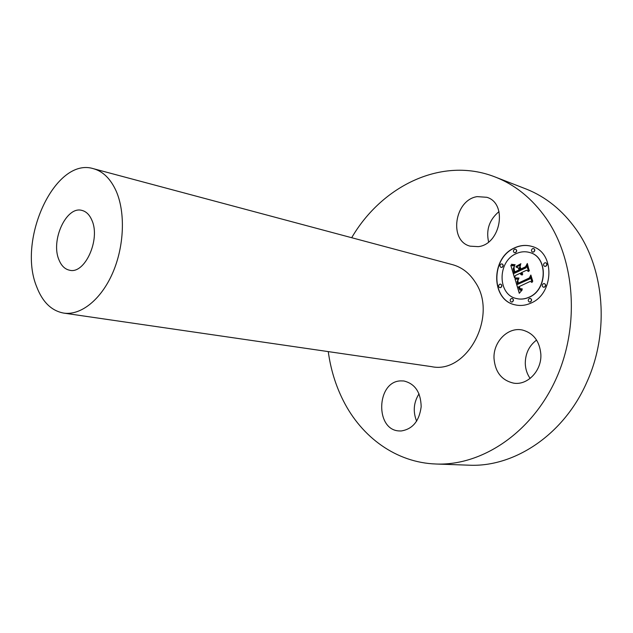 <?xml version="1.0" encoding="UTF-8"?>
<svg xmlns="http://www.w3.org/2000/svg" width="633" height="633" viewBox="0 0 633 633"><rect width="100%" height="100%" fill="white"/><g stroke="black" fill="none" stroke-linecap="round" stroke-linejoin="round"><path stroke-width="0.95" d="M540.859 354.361C541.793 370.748 527.495 385.592 513.632 383.139C501.708 380.393 495.164 372.141 494.009 358.389C493.154 341.725 508.109 326.604 522.573 330.062C533.564 333.148 539.656 341.25 540.859 354.361M530.13 378.423C527.107 374.095 525.485 369.15 525.279 363.595C525.303 353.618 529.069 345.776 536.578 340.071M351.687 237.715C382.008 185.698 442.135 156.137 495.077 176.963C515.151 184.765 532.163 198.548 546.129 218.322C575.484 260.377 580.057 327.253 555.378 380.386C530.739 433.605 481.27 465.912 436.042 464.013C396.242 462.668 361.744 437.205 343.379 400.824C335.688 385.616 330.648 369.205 328.266 351.608M93.431 168.695L452.532 264.665C461.845 267.245 469.409 273.068 475.233 282.144C498.416 315.535 467.114 374.459 431.556 366.642L63.727 313.098C51.463 310.827 42.411 301.965 36.579 286.512C17.107 239.282 55.372 156.652 93.431 168.695C103.037 171.377 110.609 178.83 116.156 191.055C125.595 212.506 124.25 246.538 112.595 273.147C100.956 299.797 80.747 315.669 63.727 313.098M401.116 430.978L399.36 430.946C374.918 430.29 376.334 381.509 400.61 380.892L403.814 380.971C414.995 383.677 420.779 392.262 421.174 406.702C419.283 421.095 412.597 429.19 401.116 430.978M477.147 196.626L486.856 197.298C507.88 203.335 500.798 244.346 478.295 246.641L470.2 246.174C448.552 240.999 454.367 199.965 477.147 196.626M514.107 248.073C490.472 258.391 491.01 300.295 515.167 304.853C520.342 306.04 525.532 305.486 530.739 303.175C554.326 293.918 555.101 252.195 532.052 246.466C526.063 244.662 520.081 245.2 514.107 248.073M495.077 176.963L526.601 189.196C545.939 196.966 562.365 210.243 575.872 229.027C604.499 268.55 609.793 331.795 586.886 382.071C563.892 434.911 513.996 467.573 468.713 465.176L436.042 464.013M416.633 421.214C412.819 411.608 413.618 402.469 419.038 393.805M488.613 241.941C485.891 229.834 489.356 219.722 499.01 211.588M532.131 246.49C526.165 244.718 520.207 245.264 514.265 248.12C490.67 258.422 491.153 300.232 515.246 304.869M91.864 220.197C100.782 239.203 84.877 274.453 69.614 270.228C64.875 269.231 61.306 265.725 58.916 259.72C50.505 240.358 66.394 205.741 81.918 210.409C86.207 211.477 89.522 214.737 91.864 220.197M516.56 298.57L516.639 298.586C520.785 299.575 524.939 299.132 529.101 297.273C547.687 289.89 548.186 257.006 529.94 252.591L529.861 252.567M499.769 287.659L500.79 287.58C502.198 286.29 502.191 285.159 500.774 284.17L500.695 284.154M514.502 252.709L515.634 252.63C517.026 251.372 517.05 250.249 515.697 249.244L515.618 249.228M501.075 267.403L502.151 267.324C503.544 266.058 503.551 264.934 502.183 263.945L502.096 263.929M544.689 266.351L545.852 266.279C547.308 264.998 547.323 263.842 545.899 262.806L545.82 262.79M532.551 252.092L533.714 252.021C535.146 250.755 535.17 249.616 533.793 248.603L533.714 248.579M529.465 302.02L530.509 301.941C531.981 300.628 531.965 299.456 530.462 298.444L530.383 298.428M511.369 302.02L512.382 301.941C513.822 300.635 513.806 299.48 512.334 298.483L512.255 298.467M543.43 287.216L544.538 287.137C546.018 285.831 546.01 284.668 544.53 283.639L544.451 283.616M528.943 297.233C547.537 289.843 548.028 256.958 529.781 252.543C525.129 251.182 520.484 251.602 515.848 253.817C497.221 261.864 497.546 294.859 516.481 298.547C520.627 299.536 524.781 299.093 528.943 297.233M500.632 287.532C502.04 286.251 502.032 285.111 500.616 284.13L499.659 284.233C498.25 285.523 498.258 286.654 499.682 287.635L500.632 287.532M515.476 252.583C516.868 251.325 516.892 250.193 515.539 249.196L514.479 249.299C513.086 250.565 513.062 251.689 514.423 252.686L515.476 252.583M501.993 267.284C503.377 266.018 503.393 264.887 502.016 263.906L501.02 264.008C499.627 265.274 499.619 266.406 500.996 267.387L501.993 267.284M545.693 266.232C547.157 264.95 547.173 263.795 545.741 262.758L544.649 262.861C543.185 264.143 543.177 265.306 544.609 266.327L545.693 266.232M533.556 251.974C534.988 250.708 535.012 249.568 533.635 248.547L532.535 248.65C531.111 249.916 531.087 251.056 532.472 252.069L533.556 251.974M529.33 298.507C527.859 299.82 527.882 300.991 529.386 302.004L530.351 301.901C531.823 300.588 531.807 299.417 530.304 298.404L529.33 298.507M511.227 298.547C509.794 299.86 509.81 301.015 511.29 302.004L512.224 301.901C513.664 300.596 513.648 299.449 512.176 298.444L511.227 298.547M543.336 283.695C541.856 285 541.864 286.171 543.351 287.192L544.38 287.097C545.86 285.792 545.86 284.621 544.372 283.592L543.336 283.695M515.025 278.924L519.274 293.301L522.154 289.961L519.82 290.009L518.443 286.923L519.02 286.804L520.184 289.194L522.075 289.257L522.241 288.854L520.144 288.688L519.266 286.535L530.256 281.392L532.076 282.484L530.391 276.938L529.615 278.939L517.612 284.407L517.082 281.329L518.68 279.082L515.001 278.947L519.376 293.166M515.563 277.895L515.246 278.196L516.726 278.457L519.02 278.053L515.563 277.895L519.02 278.101M517.921 280.466L517.525 281.416L518.055 283.679L529.552 278.275L530.763 275.846L532.749 281.242L530.858 275.038L529.354 277.95L518.253 283.157L517.921 280.466M510.815 265.409L514.518 277.8L515.436 275.513L520.057 273.321L520.967 274.619L522.328 274.959L520.975 272.878L521.489 272.633L522.755 274.152L521.79 272.491L526.529 270.236L528.563 271.517L526.767 265.607L525.794 267.83L520.255 270.481L519.424 267.735L520.635 264.855L516.053 267.055L518.474 268.083L519.02 269.887L514.803 271.905L513.941 268.78L514.225 266.841L513.695 269.096L514.597 272.348L519.107 270.188L519.329 270.924L514.218 273.361L513.157 268.693L514.653 265.789L510.815 265.409L514.597 277.594M511.662 264.341L513.561 265.14L515.167 264.721L511.662 264.341M520.896 263.724L516.101 266.39L520.896 263.724M520.864 269.009L520.12 266.556L520.658 269.452L525.794 266.991L527.242 264.301L529.251 270.9L527.336 263.486L525.572 266.754L520.864 269.009L525.73 266.802L527.4 263.708M522.083 290.088L520.658 290.31M519.02 286.804L520.682 289.4M522.265 288.941L520.611 289.02M530.256 281.392L532.06 282.421M530.47 277.191L529.774 278.979L517.612 284.407M518.649 279.145L517.019 279.185M516.694 279.129L515.191 278.963M515.468 277.871L515.579 278.298M517.754 280.53L518.182 283.616M530.763 275.846L532.622 281.487M530.921 275.26L529.512 277.998L518.253 283.157M520.057 273.321L521.592 274.904M521.489 272.633L522.763 274.129M526.529 270.236L528.547 271.454M526.838 265.844L525.952 267.878L520.255 270.481M520.571 265.005L516.212 267.102L518.633 268.123L519.179 269.935L514.803 271.905M513.996 267.585L514.724 272.285M519.107 270.188L519.487 270.964L514.218 273.361M514.613 265.844L512.279 265.773M511.622 265.615L510.973 265.456M511.361 264.238L512.358 264.934M515.151 264.792L512.105 264.475M520.872 263.858L516.291 266.303M520.199 266.81L520.785 269.389M527.242 264.301L529.338 270.718"/></g></svg>

